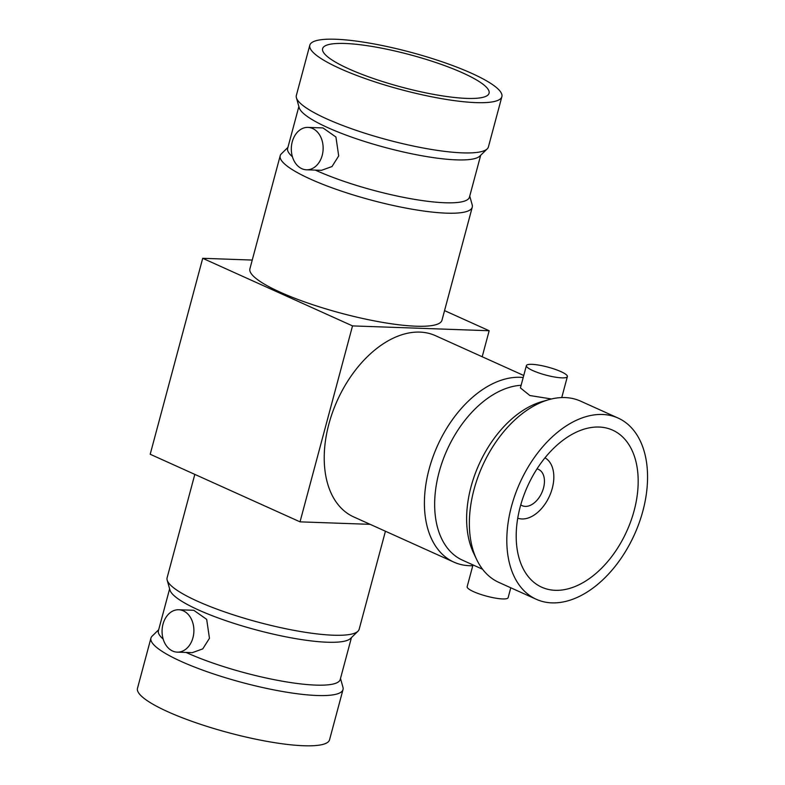 <?xml version="1.0" encoding="UTF-8"?>
<svg xmlns="http://www.w3.org/2000/svg" width="785" height="785" viewBox="0 0 785 785"><rect width="100%" height="100%" fill="white"/><g stroke="black" fill="none" stroke-linecap="round" stroke-linejoin="round"><path stroke-width="1.18" d="M536.302 599.298L498.848 582.401A99.42 62.839 -65.7 0 1 476.691 559.558L473.571 553.023A94.121 59.483 -65.7 0 1 471.059 486.651A94.121 59.483 -65.7 0 1 541.866 401.645L548.833 399.663A99.42 62.839 -65.7 0 1 580.625 401.155L618.08 418.052A99.42 62.839 114.3 0 0 511.496 506.354A99.42 62.839 114.3 0 0 536.302 599.298A99.42 62.839 114.3 0 0 642.876 511.006A99.42 62.839 114.3 0 0 618.08 418.052M482.569 569.243L462.571 560.215A94.121 59.483 -65.7 0 1 439.09 472.227A94.121 59.483 -65.7 0 1 521.122 385.288M526.392 365.614A21.215 4.111 -165 0 1 531.896 364.338A21.215 4.111 -165 0 1 554.907 369.254A21.215 4.111 -165 0 1 567.369 376.594A21.215 4.111 -165 0 1 561.864 377.86A21.215 4.111 -165 0 1 538.853 372.953A21.215 4.111 -165 0 1 526.392 365.614L520.416 387.908L529.895 395.542L551.462 398.976M476.691 559.558A99.42 62.839 -65.7 0 1 474.042 489.447A99.42 62.839 -65.7 0 1 548.833 399.663M472.776 565.71A99.42 62.839 -65.7 0 1 453.897 562.129A99.42 62.839 -65.7 0 1 429.101 469.175A99.42 62.839 -65.7 0 1 523.202 377.516M510.78 587.788L508.13 597.67A21.215 4.111 -165 0 1 502.626 598.935A21.215 4.111 -165 0 1 479.615 594.029A21.215 4.111 -165 0 1 467.153 586.689L472.992 564.915M453.897 562.129L353.711 516.922A99.42 62.839 -65.7 0 1 328.905 423.969A99.42 62.839 -65.7 0 1 435.479 335.676L523.742 375.495M520.259 506.659A86.164 54.459 114.3 0 0 541.758 587.219A86.164 54.459 114.3 0 0 634.123 510.692A86.164 54.459 114.3 0 0 612.624 430.141A86.164 54.459 114.3 0 0 520.259 506.659M482.196 356.753L489.163 330.74L352.524 325.903L300.027 521.848L370.147 524.341M300.027 521.848L150.2 454.26L202.707 258.304L352.524 325.903M489.163 330.74L444.555 310.615M252.24 260.061L202.707 258.304M472.256 207.201L441.965 320.251A99.42 19.291 -165 0 1 416.168 326.207A99.42 19.291 -165 0 1 308.309 303.206A99.42 19.291 -165 0 1 249.905 268.794L280.196 155.744A99.42 19.291 15 0 0 338.6 190.156A99.42 19.291 15 0 0 446.459 213.157A99.42 19.291 15 0 0 472.256 207.201A99.42 19.291 15 0 0 472.207 204.905L469.744 196.122M194.817 474.385L167.107 577.799A99.42 19.291 15 0 0 167.166 580.095A99.42 19.291 15 0 0 230.633 613.939A99.42 19.291 15 0 0 333.37 635.212A99.42 19.291 15 0 0 357.97 631.218A99.42 19.291 15 0 0 359.167 629.256L385.435 531.239M287.918 147.403L281.393 153.781A99.42 19.291 15 0 0 280.196 155.744M517.747 518.169A33.137 20.95 114.3 0 0 552.267 488.329A33.137 20.95 114.3 0 0 544.967 457.832M167.166 580.095L169.952 590.045A94.121 18.261 15 0 0 230.034 622.083A94.121 18.261 15 0 0 327.286 642.228A94.121 18.261 15 0 0 350.581 638.44L357.97 631.218M315.354 170.109A94.121 18.261 15 0 0 445.046 202.765A94.121 18.261 15 0 0 469.469 197.133L480.695 155.253M298.869 106.534L287.644 148.414A94.121 18.261 15 0 0 292.393 156.706M520.759 504.843A19.88 12.57 114.3 0 0 522.192 505.677A19.88 12.57 114.3 0 0 543.505 488.025A19.88 12.57 114.3 0 0 538.549 469.43A19.88 12.57 114.3 0 0 536.969 468.91M186.114 652.453A94.121 18.261 15 0 0 315.796 685.109A94.121 18.261 15 0 0 340.229 679.476L351.445 637.597M177.233 652.139L192.256 652.669L202.756 648.891L209.458 638.284L206.681 619.375L193.758 610.279L178.735 609.749A21.215 15.916 -88 0 0 163.005 624.183A21.215 15.916 -88 0 0 177.233 652.139A21.215 15.916 -88 0 0 192.963 637.705A21.215 15.916 -88 0 0 178.735 609.749M169.619 588.878L158.403 630.757A94.121 18.261 15 0 0 163.152 639.049M309.81 45.206L296.347 95.446A99.42 19.291 15 0 0 296.406 97.742L299.193 107.692A94.121 18.261 15 0 0 359.285 139.74A94.121 18.261 15 0 0 456.536 159.875A94.121 18.261 15 0 0 479.831 156.097L487.22 148.875A99.42 19.291 15 0 0 488.417 146.913L501.88 96.663A99.42 19.291 -165 0 1 476.073 102.619A99.42 19.291 -165 0 1 368.224 79.619A99.42 19.291 -165 0 1 309.81 45.206A99.42 19.291 -165 0 1 335.617 39.25A99.42 19.291 -165 0 1 443.466 62.26A99.42 19.291 -165 0 1 501.88 96.663M306.474 169.795L321.507 170.325L331.996 166.538L338.698 155.94L335.931 137.022L323.008 127.935L307.975 127.396A21.215 15.916 92 0 1 322.213 155.351A21.215 15.916 92 0 1 306.474 169.795A21.215 15.916 92 0 1 292.246 141.84A21.215 15.916 92 0 1 307.975 127.396M158.678 629.747L152.143 636.125A99.42 19.291 15 0 0 150.946 638.087A99.42 19.291 15 0 0 209.359 672.5A99.42 19.291 15 0 0 317.209 695.51A99.42 19.291 15 0 0 343.016 689.554A99.42 19.291 15 0 0 342.957 687.258L340.494 678.466M296.406 97.742A99.42 19.291 15 0 0 359.883 131.595A99.42 19.291 15 0 0 462.61 152.869A99.42 19.291 15 0 0 487.22 148.875M343.016 689.554L329.553 739.794A99.42 19.291 -165 0 1 303.746 745.75A99.42 19.291 -165 0 1 195.897 722.74A99.42 19.291 -165 0 1 137.483 688.337L150.946 638.087M466.712 98.4A86.164 16.72 -165 0 1 373.238 78.461A86.164 16.72 -165 0 1 322.615 48.631A86.164 16.72 -165 0 1 344.978 43.479A86.164 16.72 -165 0 1 438.452 63.408A86.164 16.72 -165 0 1 489.075 93.238A86.164 16.72 -165 0 1 466.712 98.4M561.746 397.573L567.369 376.594"/></g></svg>
